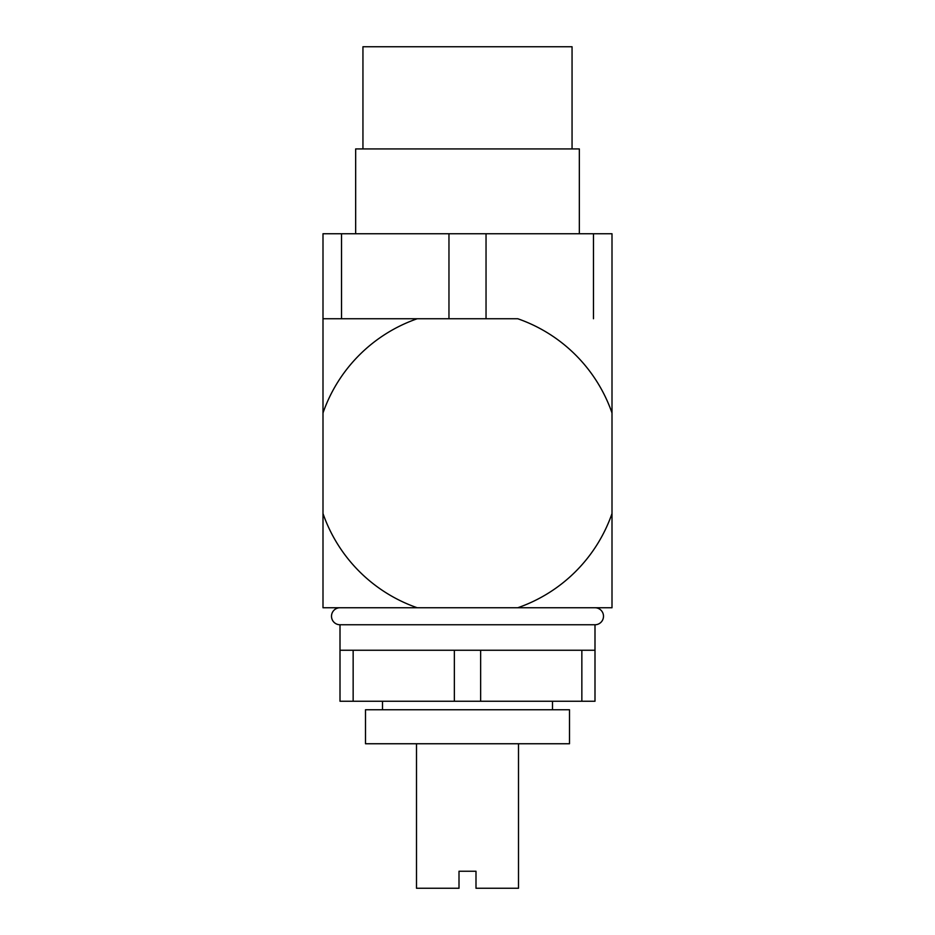 <?xml version="1.0" encoding="UTF-8"?>
<svg xmlns="http://www.w3.org/2000/svg" width="935" height="935" viewBox="0 0 935 935"><rect width="100%" height="100%" fill="white"/><g stroke="black" fill="none" stroke-linecap="round" stroke-linejoin="round"><path stroke-width="1.4" d="M382.497 701.25L382.497 709.747M552.503 701.25L552.503 709.747M569.497 709.747L365.503 709.747L365.503 743.746L569.497 743.746L569.497 709.747M416.496 743.746L416.496 888.25L459.003 888.25L459.003 871.245L475.997 871.245L475.997 888.25L518.504 888.25L518.504 743.746M594.999 624.755L340.001 624.755L340.001 650.246L594.999 650.246L594.999 624.755A8.497 8.497 0 0 0 603.496 616.247A8.497 8.497 0 0 0 594.999 607.75L517.791 607.75L594.999 607.75M340.001 607.75L417.209 607.75L340.001 607.75A8.497 8.497 0 0 0 331.504 616.247A8.497 8.497 0 0 0 340.001 624.755M362.944 148.922L362.944 46.75L572.056 46.75L572.056 148.922M579.338 233.75L579.338 148.922L355.662 148.922L355.662 233.75M322.996 412.966L322.996 233.75L612.004 233.75L612.004 412.966A153.001 153.001 0 0 0 517.791 318.753L417.209 318.753A153.001 153.001 0 0 0 322.996 412.966L322.996 513.537A153.001 153.001 0 0 0 417.209 607.75L612.004 607.75L612.004 412.966M341.532 318.753L417.209 318.753L322.996 318.753L341.532 318.753L341.532 233.75M417.209 607.75L322.996 607.75L322.996 513.537M612.004 513.537A153.001 153.001 0 0 1 517.791 607.75M448.964 233.75L448.964 318.753M486.036 233.75L486.036 318.753M593.468 233.75L593.468 318.753M581.85 650.246L581.85 701.25L594.999 701.25L594.999 650.246M581.85 701.25L480.648 701.25L480.648 650.246M480.648 701.25L454.352 701.25L454.352 650.246M454.352 701.25L353.149 701.25L353.149 650.246M353.149 701.25L340.001 701.25L340.001 650.246"/></g></svg>
